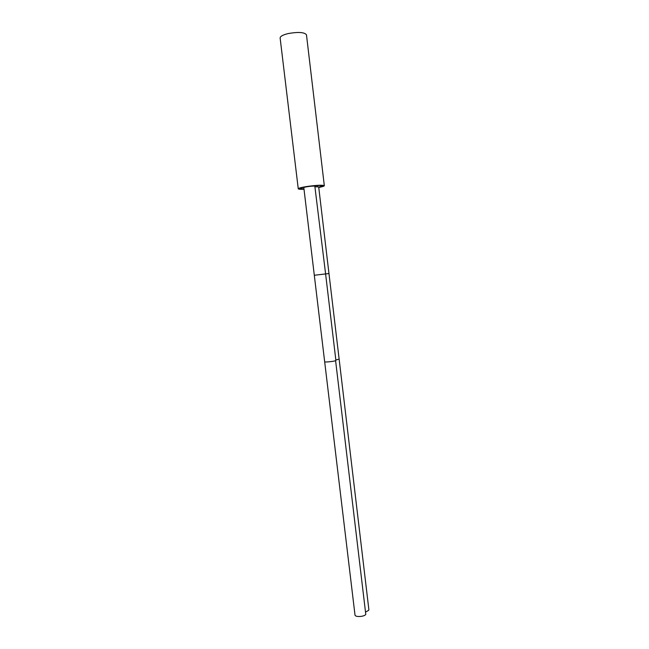 <?xml version="1.0" encoding="UTF-8"?>
<svg xmlns="http://www.w3.org/2000/svg" width="649" height="649" viewBox="0 0 649 649"><rect width="100%" height="100%" fill="white"/><g stroke="black" fill="none" stroke-linecap="round" stroke-linejoin="round"><path stroke-width="0.97" d="M318.756 187.48C322.375 186.774 324.232 186.182 324.322 185.703C322.602 184.868 316.728 185.143 306.701 186.531C301.29 187.423 298.475 188.178 298.256 188.81C298.451 189.248 300.365 189.394 304 189.232M318.724 187.228L322.334 185.947L321.693 185.646C318.229 184.868 299.465 187.431 300.244 188.575L303.967 188.981M324.322 185.703L306.474 34.827C304.527 32.231 298.508 31.793 288.407 33.521C282.98 34.819 280.222 36.303 280.125 37.966L298.256 188.81M365.785 614.4L335.598 360.674C333.927 361.452 324.435 362.418 324.67 361.793L354.995 614.968C354.971 617.329 364.349 616.834 365.785 614.4M335.89 360.446L325.603 273.927L314.303 275.273L303.813 187.658C303.424 187.066 313.005 185.752 314.83 186.149L325.603 273.927L328.97 273.537L339.135 359.116L335.841 360.008M365.809 611.942L368.648 610.344L368.867 609.622L339.135 359.116M315.236 186.766L318.683 186.888L328.97 273.537M317.345 186.677L317.215 185.598M314.303 275.273L324.67 361.793"/></g></svg>
